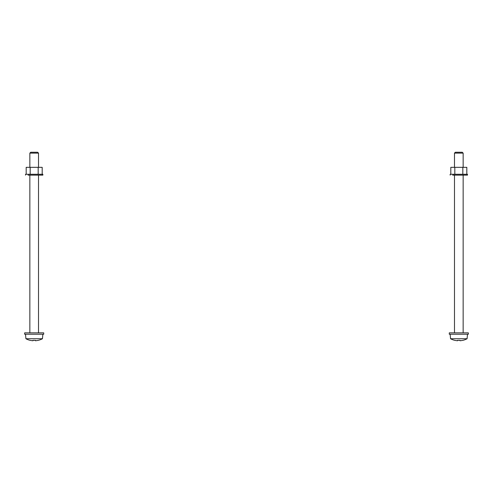 <?xml version="1.0" encoding="UTF-8"?>
<svg xmlns="http://www.w3.org/2000/svg" width="493" height="493" viewBox="0 0 493 493"><rect width="100%" height="100%" fill="white"/><g stroke="black" fill="none" stroke-linecap="round" stroke-linejoin="round"><path stroke-width="0.74" d="M462.286 152.257L455.353 152.257L454.484 153.126L463.149 153.126L462.286 152.257L463.149 153.126L463.149 167.337L463.149 153.126M467.481 175.132L467.481 174.269L467.481 175.132L452.666 175.132M467.185 174.269L466.822 174.269L466.822 167.337L454.817 167.337L454.817 174.269L466.822 174.269L466.822 167.337M468.35 332.855L449.283 332.855L449.283 334.242L468.35 334.242L468.35 332.855L468.35 334.242M467.093 338.728A17.329 17.329 0 0 1 462.804 340.367L462.804 340.367A17.329 17.329 0 0 0 467.093 338.728L467.481 334.242L467.093 338.728L450.547 338.728L450.152 334.242M460.031 340.743L460.031 340.743A17.292 17.292 0 0 0 462.804 340.318A17.292 17.292 0 0 1 460.031 340.743L460.031 340.318A16.867 16.867 0 0 1 459.008 340.361M454.829 340.318L454.829 340.318A17.292 17.292 0 0 0 457.603 340.743L457.603 340.318A16.867 16.867 0 0 0 460.031 340.318M25.519 334.242L25.907 338.728L42.453 338.728L42.848 334.242M24.65 334.242L43.717 334.242L43.717 332.855L24.65 332.855L24.65 334.242M38.516 167.337L38.516 153.126L29.851 153.126L29.851 167.337L38.516 167.337L38.516 153.126L37.647 152.257L30.714 152.257L29.851 153.126L29.851 167.337L32.107 167.337M28.052 175.132L42.848 175.132L42.848 174.269L25.519 174.269L26.178 174.269L26.178 167.337L30.178 167.337L30.178 174.269L42.552 174.269M30.178 174.269L26.178 174.269L26.178 167.337M38.183 174.269L38.183 167.337L30.178 167.337M42.188 174.269L42.188 167.337L38.183 167.337M25.907 338.728A17.329 17.329 0 0 0 30.196 340.367L30.196 340.318A17.292 17.292 0 0 0 32.969 340.743L32.969 340.318A16.867 16.867 0 0 0 35.397 340.318L35.397 340.743A17.292 17.292 0 0 0 38.171 340.318L38.171 340.318M32.969 340.743L32.969 340.318M456.74 167.337L463.149 167.337M467.481 174.269L450.152 174.269L450.812 174.269L450.812 167.337L454.817 167.337M454.817 174.269L450.812 174.269M462.822 174.269L462.822 167.337M457.603 340.743L457.603 340.318M463.149 332.855L463.149 175.132L463.149 332.855M38.516 332.855L38.516 175.132L38.516 332.855M29.851 332.855L29.851 175.132L29.851 332.855M25.519 175.132L25.519 174.269M38.171 340.367A17.329 17.329 0 0 0 42.453 338.728M454.484 332.855L454.484 175.132M454.484 167.337L454.484 153.126M450.152 175.132L450.152 174.269M450.547 338.728A17.329 17.329 0 0 0 454.829 340.367M42.848 175.132L42.848 174.269"/></g></svg>
